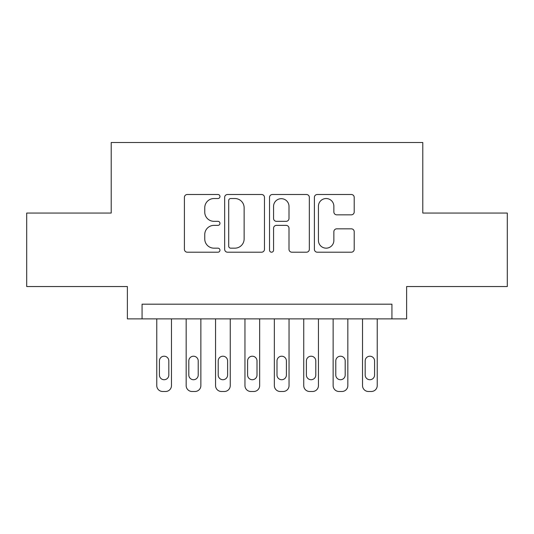 <?xml version="1.0" encoding="UTF-8"?>
<svg xmlns="http://www.w3.org/2000/svg" width="534" height="534" viewBox="0 0 534 534"><rect width="100%" height="100%" fill="white"/><g stroke="black" fill="none" stroke-linecap="round" stroke-linejoin="round"><path stroke-width="0.8" d="M219.968 196.519A2.023 2.023 0 0 0 217.952 194.496L187.294 194.496A2.884 2.884 0 0 0 184.41 197.38L184.41 249.318A2.884 2.884 0 0 0 187.294 252.202L217.952 252.202A2.023 2.023 0 0 0 219.968 250.179A2.023 2.023 0 0 0 217.952 248.163L213.98 248.163A9.232 9.232 0 0 1 204.749 238.932L204.749 234.6A9.232 9.232 0 0 1 213.98 225.368L217.952 225.368A2.023 2.023 0 0 0 219.968 223.352A2.023 2.023 0 0 0 217.952 221.33L213.98 221.33A9.232 9.232 0 0 1 204.749 212.098L204.749 207.766A9.232 9.232 0 0 1 213.98 198.535L217.952 198.535A2.023 2.023 0 0 0 219.968 196.519M351.319 214.835A2.884 2.884 0 0 0 354.209 211.951L354.209 197.38A2.884 2.884 0 0 0 351.319 194.496L317.276 194.496A2.884 2.884 0 0 0 314.392 197.38L314.392 249.318A2.884 2.884 0 0 0 317.276 252.202L351.319 252.202A2.884 2.884 0 0 0 354.209 249.318L354.209 231.716A2.884 2.884 0 0 0 351.319 228.832L336.754 228.832A2.884 2.884 0 0 0 333.863 231.716L333.863 240.447A7.716 7.716 0 0 1 326.147 248.163A7.716 7.716 0 0 1 318.431 240.447L318.431 206.251A7.716 7.716 0 0 1 326.147 198.535A7.716 7.716 0 0 1 333.863 206.251L333.863 211.951A2.884 2.884 0 0 0 336.754 214.835L351.319 214.835M391.929 318.878L406.621 318.878L406.621 286.544L507.3 286.544L507.3 213.059L422.788 213.059L422.788 142.511L111.212 142.511L111.212 213.059L26.7 213.059L26.7 286.544L127.379 286.544L127.379 318.878L391.929 318.878L391.929 304.186L142.071 304.186L142.071 318.878M264.477 197.38A2.884 2.884 0 0 0 261.593 194.496L227.544 194.496A2.884 2.884 0 0 0 224.66 197.38L224.66 249.318A2.884 2.884 0 0 0 227.544 252.202L261.593 252.202A2.884 2.884 0 0 0 264.477 249.318L264.477 197.38M272.407 194.496L306.456 194.496A2.884 2.884 0 0 1 309.34 197.38L309.34 249.318A2.884 2.884 0 0 1 306.456 252.202L291.884 252.202A2.884 2.884 0 0 1 289.001 249.318L289.001 228.252A2.884 2.884 0 0 0 286.117 225.368L276.452 225.368A2.884 2.884 0 0 0 273.562 228.252L273.562 250.179A2.023 2.023 0 0 1 271.546 252.202A2.023 2.023 0 0 1 269.523 250.179L269.523 197.38A2.884 2.884 0 0 1 272.407 194.496M230.715 198.535A2.023 2.023 0 0 0 228.699 200.557L228.699 246.141A2.023 2.023 0 0 0 230.715 248.163L234.9 248.163A9.232 9.232 0 0 0 244.131 238.932L244.131 207.766A9.232 9.232 0 0 0 234.9 198.535L230.715 198.535M289.001 206.398A7.716 7.716 0 0 0 281.284 198.681A7.716 7.716 0 0 0 273.562 206.398L273.562 218.446A2.884 2.884 0 0 0 276.452 221.33L286.117 221.33A2.884 2.884 0 0 0 289.001 218.446L289.001 206.398M171.467 318.878L171.467 385.608A5.881 5.881 0 0 1 165.587 391.489L162.65 391.489A5.881 5.881 0 0 1 156.769 385.608L156.769 318.878M168.824 375.022L168.824 360.917A4.706 4.706 0 0 0 164.118 356.211A4.706 4.706 0 0 0 159.419 360.917L159.419 375.022A4.706 4.706 0 0 0 164.118 379.727A4.706 4.706 0 0 0 168.824 375.022M200.864 318.878L200.864 385.608A5.881 5.881 0 0 1 194.983 391.489L192.046 391.489A5.881 5.881 0 0 1 186.166 385.608L186.166 318.878M198.214 375.022L198.214 360.917A4.706 4.706 0 0 0 193.515 356.211A4.706 4.706 0 0 0 188.809 360.917L188.809 375.022A4.706 4.706 0 0 0 193.515 379.727A4.706 4.706 0 0 0 198.214 375.022M230.254 318.878L230.254 385.608A5.881 5.881 0 0 1 224.38 391.489L221.436 391.489A5.881 5.881 0 0 1 215.562 385.608L215.562 318.878M227.611 375.022L227.611 360.917A4.706 4.706 0 0 0 222.905 356.211A4.706 4.706 0 0 0 218.206 360.917L218.206 375.022A4.706 4.706 0 0 0 222.905 379.727A4.706 4.706 0 0 0 227.611 375.022M259.651 318.878L259.651 385.608A5.881 5.881 0 0 1 253.77 391.489L250.833 391.489A5.881 5.881 0 0 1 244.952 385.608L244.952 318.878M257.008 375.022L257.008 360.917A4.706 4.706 0 0 0 252.302 356.211A4.706 4.706 0 0 0 247.602 360.917L247.602 375.022A4.706 4.706 0 0 0 252.302 379.727A4.706 4.706 0 0 0 257.008 375.022M289.048 318.878L289.048 385.608A5.881 5.881 0 0 1 283.167 391.489L280.23 391.489A5.881 5.881 0 0 1 274.349 385.608L274.349 318.878M286.398 375.022L286.398 360.917A4.706 4.706 0 0 0 281.698 356.211A4.706 4.706 0 0 0 276.992 360.917L276.992 375.022A4.706 4.706 0 0 0 281.698 379.727A4.706 4.706 0 0 0 286.398 375.022M318.438 318.878L318.438 385.608A5.881 5.881 0 0 1 312.564 391.489L309.62 391.489A5.881 5.881 0 0 1 303.746 385.608L303.746 318.878M315.794 375.022L315.794 360.917A4.706 4.706 0 0 0 311.095 356.211A4.706 4.706 0 0 0 306.389 360.917L306.389 375.022A4.706 4.706 0 0 0 311.095 379.727A4.706 4.706 0 0 0 315.794 375.022M347.834 318.878L347.834 385.608A5.881 5.881 0 0 1 341.954 391.489L339.017 391.489A5.881 5.881 0 0 1 333.136 385.608L333.136 318.878M345.191 375.022L345.191 360.917A4.706 4.706 0 0 0 340.485 356.211A4.706 4.706 0 0 0 335.786 360.917L335.786 375.022A4.706 4.706 0 0 0 340.485 379.727A4.706 4.706 0 0 0 345.191 375.022M377.231 318.878L377.231 385.608A5.881 5.881 0 0 1 371.35 391.489L368.413 391.489A5.881 5.881 0 0 1 362.533 385.608L362.533 318.878M374.581 375.022L374.581 360.917A4.706 4.706 0 0 0 369.882 356.211A4.706 4.706 0 0 0 365.176 360.917L365.176 375.022A4.706 4.706 0 0 0 369.882 379.727A4.706 4.706 0 0 0 374.581 375.022"/></g></svg>
